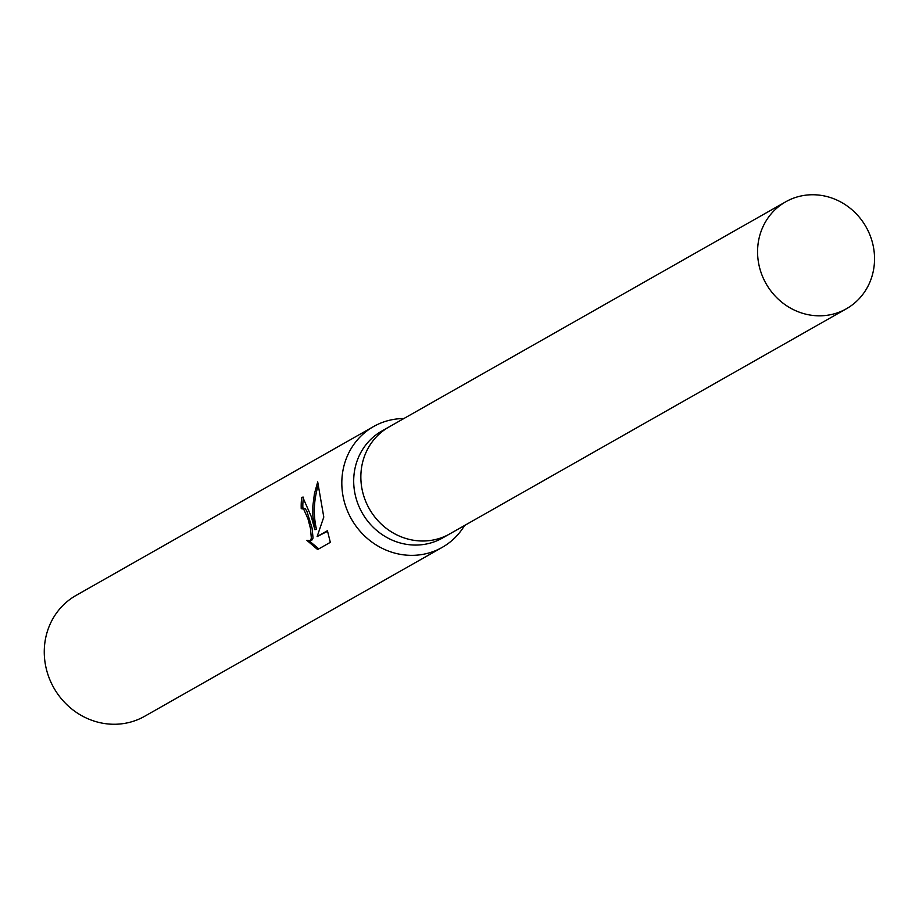 <?xml version="1.0" encoding="UTF-8"?>
<svg xmlns="http://www.w3.org/2000/svg" width="919" height="919" viewBox="0 0 919 919"><rect width="100%" height="100%" fill="white"/><g stroke="black" fill="none" stroke-linecap="round" stroke-linejoin="round"><path stroke-width="1.38" d="M389.415 426.749A61.493 57.483 60.4 0 0 388.978 426.99L381.822 431.057A61.493 57.483 60.4 0 0 355.182 494.675A61.493 57.483 60.4 0 0 442.533 538.006L449.69 533.939A61.493 57.483 60.4 0 0 450.115 533.698M449.69 533.939A61.493 57.483 60.4 0 1 362.339 490.62A61.493 57.483 60.4 0 1 388.978 426.99A61.493 57.483 60.4 0 0 362.339 490.62A61.493 57.483 60.4 0 0 449.69 533.939L846.41 308.761A61.493 57.483 60.4 0 0 873.05 245.132A61.493 57.483 60.4 0 0 785.699 201.812A61.493 57.483 60.4 0 0 759.06 265.43A61.493 57.483 60.4 0 0 846.41 308.761M403.855 418.547A69.476 64.95 60.4 0 0 373.608 426.531A69.476 64.95 60.4 0 0 343.499 498.42A69.476 64.95 60.4 0 0 442.2 547.379A69.476 64.95 60.4 0 0 464.554 525.496M311.323 516.696L314.838 529.643L312.839 515.823L312.839 506.059L314.413 493.836L317.698 481.901L323.787 517.075L317.135 536.558L327.428 530.722L330.323 542.336L317.629 549.551L306.866 540.338L310.025 540.659L311.369 538.362L310.45 528.391L307.911 518.626L303.638 509.092L301.225 508.655A69.476 64.95 -119.6 0 1 301.696 497.524L302.742 497.122L311.323 516.696M373.608 426.531L76.047 595.432A69.476 64.95 60.4 0 0 45.95 667.32A69.476 64.95 60.4 0 0 144.651 716.28L442.2 547.379M302.856 508.356L305.269 508.793L306.854 511.148L312.081 528.103L313.046 538.063L311.702 540.361L309.347 540.889M309.255 540.9L318.813 548.873M303.569 497.133L303.419 497.213A67.742 63.331 60.4 0 0 302.856 508.23M303.419 497.213L301.696 497.524M318.261 485.243C313.701 500.143 313.115 514.847 316.481 529.355L314.838 529.643M327.589 531.285L317.135 536.558M301.869 508.402L303.5 508.115M388.978 426.99L785.699 201.812"/></g></svg>
